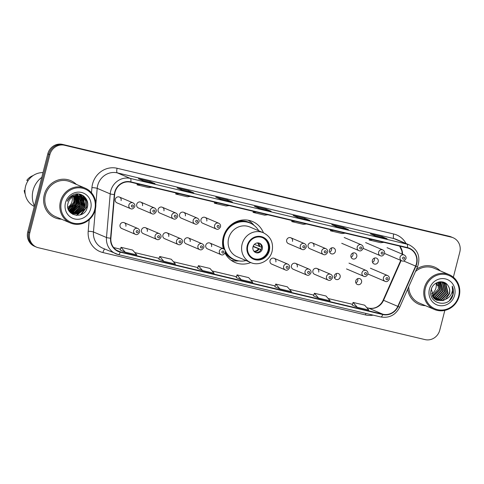 <?xml version="1.0" encoding="UTF-8"?>
<svg xmlns="http://www.w3.org/2000/svg" width="484" height="484" viewBox="0 0 484 484"><rect width="100%" height="100%" fill="white"/><g stroke="black" fill="none" stroke-linecap="round" stroke-linejoin="round"><path stroke-width="0.73" d="M263.429 232.786A22.276 21.036 113.1 0 0 252.521 221.509A22.276 21.036 113.1 0 0 223.287 237.13A22.276 21.036 113.1 0 0 223.324 248.77M225.03 253.156A22.276 21.036 113.1 0 0 235.049 262.491A22.276 21.036 113.1 0 0 250.736 262.558M147.293 231.37A3.152 2.977 113.1 0 0 145.63 227.776A3.152 2.977 113.1 0 0 141.491 229.991A3.152 2.977 113.1 0 0 143.155 233.578L156.762 239.38A3.152 2.977 -66.9 0 1 155.092 235.793A3.152 2.977 -66.9 0 1 159.23 233.578C160.712 234.359 161.305 235.575 160.997 237.233C159.69 239.465 158.274 240.185 156.762 239.38M168.716 236.458A3.152 2.977 113.1 0 0 167.053 232.871A3.152 2.977 113.1 0 0 162.914 235.079A3.152 2.977 113.1 0 0 164.584 238.666L178.185 244.468A3.152 2.977 -66.9 0 1 176.521 240.881A3.152 2.977 -66.9 0 1 180.659 238.672C182.141 239.447 182.728 240.663 182.426 242.321C181.113 244.559 179.703 245.273 178.185 244.468M190.145 241.546A3.152 2.977 113.1 0 0 188.482 237.959A3.152 2.977 113.1 0 0 184.343 240.173A3.152 2.977 113.1 0 0 186.007 243.761L199.614 249.562A3.152 2.977 -66.9 0 1 197.95 245.975A3.152 2.977 -66.9 0 1 202.082 243.761C203.564 244.541 204.157 245.757 203.849 247.415C202.542 249.647 201.126 250.361 199.614 249.562M211.569 246.64A3.152 2.977 113.1 0 0 209.905 243.053A3.152 2.977 113.1 0 0 205.767 245.261A3.152 2.977 113.1 0 0 207.436 248.849L221.037 254.651A3.152 2.977 -66.9 0 1 219.373 251.063A3.152 2.977 -66.9 0 1 223.511 248.855C224.993 249.629 225.58 250.845 225.278 252.503C223.965 254.735 222.555 255.455 221.037 254.651M275.85 261.911A3.152 2.977 113.1 0 0 274.186 258.323A3.152 2.977 113.1 0 0 270.048 260.531A3.152 2.977 113.1 0 0 271.712 264.119L285.318 269.921A3.152 2.977 -66.9 0 1 283.654 266.333A3.152 2.977 -66.9 0 1 287.786 264.125C289.269 264.899 289.862 266.115 289.553 267.773C288.246 270.012 286.831 270.725 285.318 269.921M297.273 266.999A3.152 2.977 113.1 0 0 295.609 263.411A3.152 2.977 113.1 0 0 291.471 265.625A3.152 2.977 113.1 0 0 293.141 269.213L306.741 275.015A3.152 2.977 -66.9 0 1 305.077 271.421A3.152 2.977 -66.9 0 1 309.216 269.213C310.698 269.987 311.285 271.209 310.982 272.867C309.675 275.1 308.26 275.813 306.741 275.015M318.702 272.093A3.152 2.977 113.1 0 0 317.038 268.505A3.152 2.977 113.1 0 0 312.9 270.713A3.152 2.977 113.1 0 0 314.564 274.301L328.17 280.103A3.152 2.977 -66.9 0 1 326.506 276.515A3.152 2.977 -66.9 0 1 330.639 274.307C332.121 275.081 332.714 276.297 332.405 277.955C331.098 280.188 329.683 280.908 328.17 280.103M334.323 275.801A3.152 2.977 113.1 0 0 335.993 279.389A3.152 2.977 113.1 0 0 340.125 277.181A3.152 2.977 113.1 0 0 338.461 273.593A3.152 2.977 113.1 0 0 334.323 275.801M336.205 273.599A3.152 2.977 -66.9 0 1 334.432 277.762M355.752 280.895A3.152 2.977 113.1 0 0 357.416 284.483A3.152 2.977 113.1 0 0 361.554 282.275A3.152 2.977 113.1 0 0 359.89 278.681A3.152 2.977 113.1 0 0 355.752 280.895M357.634 278.687A3.152 2.977 -66.9 0 1 355.861 282.85M125.864 226.276A3.152 2.977 113.1 0 0 124.2 222.688A3.152 2.977 113.1 0 0 120.062 224.897A3.152 2.977 113.1 0 0 121.726 228.49L135.332 234.292A3.152 2.977 -66.9 0 1 133.669 230.699A3.152 2.977 -66.9 0 1 137.807 228.49C139.289 229.265 139.876 230.487 139.573 232.145C138.261 234.377 136.851 235.091 135.332 234.292M372.396 260.35A3.152 2.977 113.1 0 0 374.059 263.937A3.152 2.977 113.1 0 0 378.198 261.729A3.152 2.977 113.1 0 0 376.528 258.141A3.152 2.977 113.1 0 0 372.396 260.35M374.277 258.141A3.152 2.977 -66.9 0 1 372.499 262.304M350.967 255.256A3.152 2.977 113.1 0 0 352.63 258.849A3.152 2.977 113.1 0 0 356.769 256.635A3.152 2.977 113.1 0 0 355.105 253.047A3.152 2.977 113.1 0 0 350.967 255.256M352.848 253.053A3.152 2.977 -66.9 0 1 351.075 257.216M329.543 250.167A3.152 2.977 113.1 0 0 331.207 253.755A3.152 2.977 113.1 0 0 335.345 251.547A3.152 2.977 113.1 0 0 333.676 247.959A3.152 2.977 113.1 0 0 329.543 250.167M331.425 247.965A3.152 2.977 -66.9 0 1 329.646 252.122M308.114 245.079A3.152 2.977 113.1 0 0 309.778 248.667L323.385 254.469A3.152 2.977 -66.9 0 1 321.721 250.881A3.152 2.977 -66.9 0 1 325.859 248.667L312.253 242.865A3.152 2.977 113.1 0 0 308.114 245.079M286.691 239.985A3.152 2.977 113.1 0 0 288.355 243.573L301.956 249.375A3.152 2.977 -66.9 0 1 300.292 245.787A3.152 2.977 -66.9 0 1 304.43 243.579L290.823 237.777A3.152 2.977 113.1 0 0 286.691 239.985M158.135 209.445A3.152 2.977 113.1 0 0 159.799 213.033L173.399 218.835A3.152 2.977 -66.9 0 1 171.735 215.247A3.152 2.977 -66.9 0 1 175.873 213.039L162.267 207.237A3.152 2.977 113.1 0 0 158.135 209.445M136.706 204.357A3.152 2.977 113.1 0 0 138.37 207.945L151.976 213.746A3.152 2.977 -66.9 0 1 150.312 210.159A3.152 2.977 -66.9 0 1 154.444 207.945L140.844 202.143A3.152 2.977 113.1 0 0 136.706 204.357M179.558 214.533A3.152 2.977 113.1 0 0 181.222 218.127L194.828 223.923A3.152 2.977 -66.9 0 1 193.164 220.335A3.152 2.977 -66.9 0 1 197.297 218.127L183.696 212.325A3.152 2.977 113.1 0 0 179.558 214.533M200.987 219.627A3.152 2.977 113.1 0 0 202.651 223.215L216.251 229.017A3.152 2.977 -66.9 0 1 214.587 225.429A3.152 2.977 -66.9 0 1 218.726 223.215L205.119 217.413A3.152 2.977 113.1 0 0 200.987 219.627M115.283 199.263A3.152 2.977 113.1 0 0 116.947 202.85L130.547 208.652A3.152 2.977 -66.9 0 1 128.883 205.065A3.152 2.977 -66.9 0 1 133.021 202.857L119.415 197.055A3.152 2.977 113.1 0 0 115.283 199.263M313.916 246.459A3.152 2.977 113.1 0 0 312.253 242.865M292.493 241.365A3.152 2.977 113.1 0 0 290.823 237.777M163.931 210.824A3.152 2.977 113.1 0 0 162.267 207.237M142.508 205.73A3.152 2.977 113.1 0 0 140.844 202.143M185.36 215.912A3.152 2.977 113.1 0 0 183.696 212.325M206.789 221.006A3.152 2.977 113.1 0 0 205.119 217.413M121.079 200.642A3.152 2.977 113.1 0 0 119.415 197.055M72.201 211.006A16.813 15.875 113.1 0 0 73.834 209.269A16.813 15.875 113.1 0 1 72.201 211.006M74.669 208.162A16.813 15.875 113.1 0 0 77.289 202.445A16.813 15.875 113.1 0 0 77.652 200.618A16.813 15.875 113.1 0 1 77.289 202.445A16.813 15.875 113.1 0 1 74.669 208.162M71.535 210.237A16.813 15.875 113.1 0 0 72.727 208.943M73.459 207.999A16.813 15.875 113.1 0 0 73.465 207.993L69.648 210.8M74.621 206.172A16.813 15.875 113.1 0 0 76.272 202.009A16.813 15.875 113.1 0 0 76.29 201.925M76.678 199.88A16.813 15.875 113.1 0 0 76.732 199.432M76.811 198.319A16.813 15.875 113.1 0 0 76.817 197.176M76.793 196.655A16.813 15.875 113.1 0 0 76.72 195.76M453.357 277.211L459.8 252.11A12.608 11.906 113.1 0 0 453.145 237.753L451.112 236.888A12.608 11.906 113.1 0 0 449.297 236.289L62.539 144.401A12.608 11.906 113.1 0 0 47.807 153.839L27.769 231.89A12.608 11.906 113.1 0 0 34.424 246.247L35.441 246.683A12.608 11.906 113.1 0 1 28.786 232.326A12.608 11.906 113.1 0 0 35.441 246.683L36.457 247.112A12.608 11.906 113.1 0 0 38.272 247.711L425.025 339.599A12.608 11.906 113.1 0 0 439.762 330.161L444.832 310.395M453.145 237.753A12.608 11.906 113.1 0 0 451.33 237.154L64.578 145.273A12.608 11.906 113.1 0 0 49.84 154.711L48.824 154.275L28.786 232.326L48.824 154.275A12.608 11.906 113.1 0 1 63.561 144.837A12.608 11.906 113.1 0 0 48.824 154.275L47.807 153.839M451.33 237.154L63.561 144.837L450.314 236.724A12.608 11.906 113.1 0 1 452.129 237.317A12.608 11.906 113.1 0 0 450.314 236.724L449.297 236.289M77.797 199.323A16.813 15.875 113.1 0 0 77.839 198.222A16.813 15.875 113.1 0 1 77.797 199.323M77.791 196.752A16.813 15.875 113.1 0 0 77.7 195.869A16.813 15.875 113.1 0 1 77.791 196.752M77.603 195.24A16.813 15.875 113.1 0 0 77.591 195.179A16.813 15.875 113.1 0 0 77.331 193.933A16.813 15.875 113.1 0 1 77.591 195.167A16.813 15.875 113.1 0 1 77.603 195.24M44.268 194.792A20.171 19.051 113.1 0 0 54.922 217.758A20.171 19.051 113.1 0 0 61.51 219.198A20.171 19.051 113.1 0 1 54.922 217.758A20.171 19.051 113.1 0 1 44.268 194.792A20.171 19.051 113.1 0 1 70.749 180.647A20.171 19.051 113.1 0 0 44.268 194.792M407.703 289.105A20.171 19.051 113.1 0 0 418.854 304.224A20.171 19.051 113.1 0 0 425.448 305.664A20.171 19.051 113.1 0 1 418.854 304.224A20.171 19.051 113.1 0 1 407.703 289.105M115.017 192.275A13.449 12.699 -66.9 0 1 130.734 182.208L407.34 247.923A13.449 12.699 -66.9 0 1 409.276 248.558A13.449 12.699 -66.9 0 1 415.611 266.085L397.8 306.366A13.449 12.699 -66.9 0 1 382.85 314.219L120.322 251.849A13.449 12.699 -66.9 0 1 118.386 251.208A13.449 12.699 -66.9 0 1 110.89 238.201L114.629 194.58A13.449 12.699 -66.9 0 1 115.017 192.275M114.708 192.202A13.788 13.02 113.1 0 0 114.309 194.562L110.576 238.188A13.788 13.02 113.1 0 0 120.238 252.17L382.765 314.546A13.788 13.02 113.1 0 0 398.09 306.493L415.901 266.212A13.788 13.02 113.1 0 0 407.425 247.596L130.819 181.881A13.788 13.02 113.1 0 0 114.708 192.202M74.246 207.333A16.813 15.875 -66.9 0 1 72.189 209.941M71.699 210.437A16.813 15.875 -66.9 0 1 70.628 211.387M76.653 193.969A16.813 15.875 -66.9 0 1 76.829 194.84M76.98 195.947A16.813 15.875 -66.9 0 1 77.065 197.169M77.077 197.793A16.813 15.875 -66.9 0 1 76.871 200.43M387.019 238.781A3.364 1.089 103.4 0 1 387.079 238.787A3.364 1.089 103.4 0 1 387.133 238.812L382.051 236.64L370.448 233.881L375.536 236.053L387.133 238.812M381.822 237.541L382.051 236.64M348.341 229.591A3.364 1.089 103.4 0 1 348.401 229.604A3.364 1.089 103.4 0 1 348.462 229.622L343.374 227.45L331.77 224.697L336.858 226.863L348.462 229.622M343.144 228.351L343.374 227.45M309.669 220.401A3.364 1.089 103.4 0 1 309.73 220.414A3.364 1.089 103.4 0 1 309.784 220.432L304.702 218.266L293.098 215.507L298.18 217.673L309.784 220.432M304.466 219.161L304.702 218.266M154.965 183.648A3.364 1.089 103.4 0 1 155.025 183.66A3.364 1.089 103.4 0 1 155.086 183.678L149.998 181.512L138.394 178.753L143.482 180.919L155.086 183.678M149.768 182.407L149.998 181.512M193.642 192.838A3.364 1.089 103.4 0 1 193.703 192.85A3.364 1.089 103.4 0 1 193.757 192.868L188.675 190.696L177.071 187.943L182.153 190.109L193.757 192.868M188.439 191.597L188.675 190.696M232.314 202.028A3.364 1.089 103.4 0 1 232.374 202.034A3.364 1.089 103.4 0 1 232.435 202.058L227.347 199.886L215.743 197.127L220.831 199.299L232.435 202.058M227.117 200.787L227.347 199.886M270.992 211.218A3.364 1.089 103.4 0 1 271.052 211.224A3.364 1.089 103.4 0 1 271.107 211.242L266.025 209.076L254.421 206.317L259.509 208.489L271.107 211.242M265.795 209.977L266.025 209.076M76.351 184.404A20.171 19.051 113.1 0 0 70.749 180.647A20.171 19.051 113.1 0 1 76.351 184.404M440.283 270.871A20.171 19.051 113.1 0 0 434.68 267.108A20.171 19.051 113.1 0 0 416.506 269.201A20.171 19.051 113.1 0 1 434.68 267.108L434.68 267.108A20.171 19.051 113.1 0 1 440.283 270.871M49.84 154.711L29.802 232.762A12.608 11.906 113.1 0 0 36.457 247.112M313.541 295.93L318.569 298.083L330.173 300.842L325.998 296.008L314.394 293.25L313.535 295.936M352.213 305.12L357.246 307.273L368.85 310.032L364.67 305.192L353.072 302.439L352.213 305.126M197.514 268.366L202.548 270.52L214.146 273.279L209.971 268.438L198.367 265.686L197.508 268.372M158.837 259.176L163.87 261.33L175.474 264.089L171.294 259.255L159.696 256.496L158.837 259.182M120.165 249.986L125.193 252.146L136.797 254.899L132.622 250.065L121.018 247.306L120.159 249.998M274.864 286.74L279.897 288.9L291.501 291.652L287.321 286.818L275.717 284.06L274.864 286.752M241.22 279.71L252.823 282.462L248.649 277.628L237.045 274.876L236.186 277.562L241.22 279.71L237.045 274.876M256.26 212.028L253.084 212.409L253.295 211.327M267.864 214.787L264.688 215.168L253.084 212.409M217.588 202.838L214.406 203.219L214.618 202.137M229.186 205.597L226.01 205.978L214.406 203.219M178.911 193.654L175.728 194.036L175.946 192.947M190.514 196.407L187.332 196.788L175.728 194.036M140.233 184.464L137.057 184.846L137.268 183.757M151.837 187.217L148.661 187.598L137.057 184.846M294.938 221.218L291.755 221.599L291.973 220.51M306.541 223.971L303.359 224.352L291.755 221.599M333.609 230.408L330.433 230.789L330.645 229.7M345.213 233.161L342.037 233.542L330.433 230.789M372.287 239.592L369.111 239.973L369.322 238.89M383.891 242.351L380.708 242.732L369.111 239.973M202.548 270.52L198.367 265.686M163.87 261.33L159.696 256.496M125.193 252.146L121.018 247.306M279.897 288.9L275.717 284.06M318.569 298.083L314.394 293.25M357.246 307.273L353.072 302.439M67.802 207.364A9.498 8.972 113.1 0 0 72.031 201.471A9.498 8.972 113.1 0 0 72.189 197.272M94.719 209.657A18.071 17.067 113.1 0 0 82.576 188.228A18.071 17.067 113.1 0 0 61.462 201.755A18.071 17.067 113.1 0 0 73.604 223.191A18.071 17.067 113.1 0 0 94.719 209.657M95.239 209.735A18.912 17.86 113.1 0 0 85.257 188.203A18.912 17.86 113.1 0 0 60.433 201.465A18.912 17.86 113.1 0 0 70.416 222.997A18.912 17.86 113.1 0 0 95.239 209.735M80.701 200.933A18.912 17.86 113.1 0 0 80.84 199.293M80.858 198.749A18.912 17.86 113.1 0 0 80.846 197.635M80.767 196.528A18.912 17.86 113.1 0 0 80.592 195.227M80.568 195.082A18.912 17.86 113.1 0 0 80.423 194.344M85.257 188.203L70.253 181.802A18.912 17.86 113.1 0 0 45.429 195.07A18.912 17.86 113.1 0 0 55.412 216.596L70.416 222.997M71.699 207.473A22.694 21.435 113.1 0 0 74.82 200.37A22.694 21.435 113.1 0 0 75.087 199.19M75.256 198.271A22.694 21.435 113.1 0 0 75.48 196.492M41.775 177.332A22.694 21.435 113.1 0 0 33.051 190.448A22.694 21.435 113.1 0 0 34.424 205.96M42.991 172.6A17.86 16.867 113.1 0 0 25.543 186.407A17.86 16.867 113.1 0 0 34.303 206.438M73.647 196.486L73.804 202.227L68.105 208.719M74.554 196.147L75.074 202.772L68.419 209.608M74.33 196.22L74.754 202.633L68.335 209.397M75.413 195.929L76.345 203.31L69.72 210.141L68.77 210.377M75.201 195.972L76.024 203.177L69.4 210.008L68.68 210.195M76.23 195.796L77.615 203.855L70.991 210.685L69.151 211.048M76.03 195.82L77.295 203.722L70.67 210.546L69.055 210.885M77.01 195.748L78.886 204.399L72.261 211.224L69.545 211.623M76.817 195.754L78.571 204.26L71.941 211.091L69.448 211.49M77.767 195.766L80.156 204.938L73.532 211.768L70.053 212.131M77.579 195.754L79.842 204.805L73.211 211.635L69.92 212.01M78.493 195.845L79.316 196.577L81.427 205.482L74.802 212.313L70.61 212.585M78.747 196.849L78.311 195.82L78.995 196.437L81.112 205.343L74.488 212.173L70.47 212.476M79.195 195.978L80.586 197.115L82.703 206.021L76.073 212.851L71.196 212.978M71.027 212.936L70.561 212.791M79.019 195.941L80.265 196.982L82.383 205.888L75.758 212.718L71.045 212.887M79.866 196.171L81.857 197.66L83.974 206.565L77.343 213.396L71.795 213.323M79.697 196.117L81.536 197.52L83.653 206.432L77.029 213.262L71.644 213.244M79.176 195.978A9.498 8.972 113.1 0 0 68.075 203.086C64.106 215.803 84.234 220.293 87.193 207.709C90.224 199.124 80.925 190.89 73.169 194.883C70.404 196.256 68.413 198.398 67.191 201.302C70.168 196.25 74.161 194.471 79.176 195.978L83.127 198.204L85.245 207.11L78.62 213.94L72.425 213.619L69.623 211.726M80.35 196.347L82.812 198.065L84.924 206.971L78.299 213.801L72.261 213.553M65.479 202.711A13.703 12.941 113.1 0 0 74.687 218.962A13.703 12.941 113.1 0 0 90.702 208.707A13.703 12.941 113.1 0 0 81.493 192.457A13.703 12.941 113.1 0 0 65.479 202.711M24.956 190.841L24.2 190.514A13.449 12.699 113.1 0 0 25.222 194.151M24.2 190.514L24.968 190.436M69.037 210.855A22.694 21.435 113.1 0 0 69.672 210.153M69.968 209.814A22.694 21.435 113.1 0 0 71.142 208.289M72.781 214.4A18.912 17.86 113.1 0 0 73.362 213.958M74.475 213.008A18.912 17.86 113.1 0 0 75.383 212.113M75.794 211.671A18.912 17.86 113.1 0 0 77.101 210.038M78.765 207.285A18.912 17.86 113.1 0 0 79.975 204.266M33.154 175.559A13.449 12.699 113.1 0 0 26.808 180.351L27.975 180.853M83.393 195.79L86.582 201.235L86.461 207.231L80.199 214.95M81.094 211.242L77.277 214.049M79.824 210.703L76 213.511M78.553 210.159L74.73 212.966M74.143 213.22L73.126 213.577M76.012 209.076L72.189 211.883M83.823 196.111L86.739 201.308L86.624 207.297L81.112 214.6M81.681 194.81L82.679 195.699L85.468 200.763L85.184 207.303M84.325 209.318L76.49 215.434M80.556 194.387L83.835 199.021M84.053 199.686L83.913 206.765M83.054 208.779L77.803 213.94M79.642 194.144L82.038 197.272M82.129 197.442L82.564 198.476M82.782 199.142L82.643 206.22M81.784 208.235L76.532 213.396M78.801 194.005L80.628 196.462M80.852 196.903L81.288 197.932M81.512 198.597L81.373 205.676M80.513 207.69L75.262 212.851M74.572 213.178L73.405 213.607M77.15 193.939L78.087 195.379M78.965 197.514L78.832 204.593M77.972 206.607L72.721 211.768M76.315 194.005L76.817 194.84M77.252 195.748L77.476 196.31M77.694 196.97L77.561 204.054M75.77 194.737L75.934 195.088M76.424 196.431L76.284 203.51M75.425 205.525L70.18 210.685M247.832 245.703A11.35 10.715 113.1 0 0 253.828 258.619A11.35 10.715 113.1 0 0 268.723 250.664A11.35 10.715 113.1 0 0 262.727 237.741A11.35 10.715 113.1 0 0 247.832 245.703M253.513 258.48A11.35 10.715 113.1 0 0 268.082 250.391A11.35 10.715 113.1 0 0 262.407 237.614M258.765 230.795A19.88 18.773 113.1 0 0 250.186 223.118L249.55 222.846A19.88 18.773 113.1 0 0 223.457 236.785A19.88 18.773 113.1 0 0 224.171 249.236M250.186 223.118A19.88 18.773 113.1 0 0 224.092 237.057A19.88 18.773 113.1 0 0 234.589 259.69A19.88 18.773 113.1 0 0 246.072 260.567M263.356 232.756L249.877 227.008A16.184 15.282 113.1 0 0 228.642 238.352A16.184 15.282 113.1 0 0 237.184 256.774L250.658 262.522A16.184 15.282 -66.9 0 1 242.115 244.099A16.184 15.282 -66.9 0 1 263.356 232.756C270.744 236.609 273.66 242.793 272.099 251.305C270.005 260.646 259.031 266.424 250.658 262.522M225.375 251.747A19.88 18.773 113.1 0 0 233.953 259.418L234.589 259.69M252.999 246.81A5.046 4.761 113.1 0 0 255.661 252.551A5.046 4.761 113.1 0 0 262.286 249.012A5.046 4.761 113.1 0 0 259.618 243.27A5.046 4.761 113.1 0 0 252.999 246.81M255.231 252.333A5.046 4.761 113.1 0 0 259.164 243.107M238.981 260.924L237.692 260.991A21.853 20.637 -66.9 0 1 231.019 260.186M223.723 247.971L223.063 247.693M248.074 220.202A21.853 20.637 -66.9 0 1 253.271 224.461L254.118 225.435M261.421 246.138A5.887 5.554 -66.9 0 1 261.463 247.185L261.56 247.209M254.372 244.39L261.463 247.185M253.192 246.217L261.058 249.569M258.982 251.862A5.887 5.554 -66.9 0 0 260.84 249.629L261.009 249.665M260.84 249.629L253.078 246.544M431.45 294A9.498 8.972 113.1 0 0 435.969 287.938A9.498 8.972 113.1 0 0 435.999 283.158M458.657 296.123A18.071 17.067 113.1 0 0 446.514 274.694A18.071 17.067 113.1 0 0 425.394 288.222A18.071 17.067 113.1 0 0 437.536 309.651A18.071 17.067 113.1 0 0 458.657 296.123M459.177 296.196A18.912 17.86 113.1 0 0 449.188 274.664A18.912 17.86 113.1 0 0 424.365 287.926A18.912 17.86 113.1 0 0 434.354 309.457A18.912 17.86 113.1 0 0 459.177 296.196M449.188 274.664L434.184 268.269A18.912 17.86 113.1 0 0 415.466 271.548M437.857 282.281L438.377 288.966L432.049 295.657M438.909 281.978L439.992 289.65L433.307 296.456L432.581 296.644M438.655 282.039L439.587 289.48L432.442 296.414M439.877 281.821L441.602 290.339L434.922 297.146L433.174 297.491M439.641 281.845L441.202 290.17L434.517 296.976L433.023 297.291M440.815 281.815L443.217 291.029L436.538 297.835L433.815 298.229M440.579 281.797L442.818 290.86L436.132 297.66L433.646 298.053M441.717 281.924L442.775 282.837L444.832 291.719L438.147 298.525L434.493 298.864M441.493 281.888L442.37 282.662L444.427 291.543L437.748 298.35L434.317 298.713M442.582 282.136L444.391 283.527L446.448 292.409L439.762 299.215L435.213 299.408M442.37 282.075L443.985 283.352L446.042 292.233L439.363 299.039L435.031 299.281M440.119 281.797L443.411 282.432L446.006 284.211L448.063 293.098L441.378 299.899L435.969 299.874M443.205 282.347L445.601 284.041L447.658 292.923L440.972 299.729L435.775 299.765M431.722 288.131L431.383 289.287L433.979 298.398L436.762 300.255L442.993 300.588L445.74 299.269L449.497 293.709C450.156 290.92 449.745 288.367 448.263 286.05C449.672 288.391 450.011 290.914 449.273 293.613L442.588 300.419L436.562 300.165M448.263 286.05C444.542 278.917 433.089 281.385 431.256 289.444C426.809 303.474 448.759 309.113 452.83 295.397L453.03 294.714C453.768 291.689 453.496 288.815 452.207 286.092C452.855 288.827 452.528 291.531 451.227 294.199C450.114 296.426 448.365 298.053 445.982 299.094M429.417 289.178A13.703 12.941 113.1 0 0 438.619 305.428A13.703 12.941 113.1 0 0 454.633 295.167A13.703 12.941 113.1 0 0 445.425 278.917A13.703 12.941 113.1 0 0 429.417 289.178M436.713 282.765L437.137 285.3L438.316 285.276M438.347 285.814L437.137 285.3M408.744 286.758A18.912 17.86 113.1 0 0 419.35 303.063L434.354 309.457M452.207 286.092L452.842 294.629L449.563 300.28M27.769 231.89L29.802 232.762M62.539 144.401L64.578 145.273M91.488 192.777L91.936 187.604A21.012 19.844 -66.9 0 1 117.104 168.275L393.71 233.99A4.205 1.367 -76.6 0 0 393.934 238.6L117.328 172.879A16.813 15.875 113.1 0 0 97.683 185.469A16.813 15.875 113.1 0 0 97.193 188.349L95.85 204.085M393.71 233.99A21.012 19.844 -66.9 0 1 406.04 243.525M396.354 239.392A16.813 15.875 113.1 0 0 393.934 238.6L406.953 244.148A16.813 15.875 -66.9 0 1 409.373 244.946L396.354 239.392M110.576 238.188A4.205 0.454 4.9 0 1 106.48 237.523L93.46 231.969A16.813 15.875 113.1 0 0 102.826 248.232L118.338 254.602A4.205 1.367 -76.6 0 1 118.265 254.578A16.813 15.875 -66.9 0 1 115.845 253.779A16.813 15.875 -66.9 0 1 106.48 237.523L110.213 193.896A16.813 15.875 -66.9 0 1 110.703 191.017A16.813 15.875 -66.9 0 1 130.347 178.433A4.205 1.367 103.4 0 1 130.819 181.881M114.309 194.562A4.205 0.454 4.9 0 1 110.213 193.896L97.193 188.349A4.205 0.454 -175.1 0 0 91.936 187.604M382.765 314.546A4.205 1.367 103.4 0 1 380.866 316.972L118.338 254.602A4.205 1.367 -76.6 0 0 120.238 252.17M398.09 306.493L399.699 307.219C395.573 315.066 389.299 318.321 380.866 316.972A4.205 1.367 103.4 0 1 380.793 316.953M415.901 266.212L417.504 266.944C420.784 257.119 418.073 249.786 409.373 244.946M407.425 247.596A4.205 1.367 -76.6 0 0 406.953 244.148L130.347 178.433L117.328 172.879A4.205 1.367 -76.6 0 1 117.104 168.275M373.176 315.144A21.012 19.844 -66.9 0 1 365.462 314.921L102.929 252.551A21.012 19.844 -66.9 0 1 88.197 231.231L89.189 219.669M95.439 208.894L93.46 231.969A4.205 0.454 -175.1 0 0 88.197 231.231M104.786 249.066A4.205 1.367 -76.6 0 0 102.929 252.551M365.946 313.432A4.205 1.367 -76.6 0 0 365.462 314.921M382.85 314.219L368.614 308.145A13.449 12.699 113.1 0 0 383.558 300.292L401.139 260.537M397.8 306.366L383.171 300.134L400.752 260.368M415.611 266.085L403.596 260.961M402.579 254.3A13.449 12.699 113.1 0 0 399.79 246.126M120.322 251.849L116.583 250.252M113.631 247.566L120.419 249.181L113.619 247.554M134.812 252.6L159.097 258.371L134.8 252.588M173.484 261.79L197.768 267.555L173.472 261.771M212.161 270.979L236.446 276.745M250.839 280.163L275.124 285.935L250.827 280.151M289.511 289.353L313.795 295.125M328.188 298.543L352.473 304.309L328.176 298.525M366.866 307.733L368.614 308.145A7.562 2.456 -76.6 0 0 368.481 308.102A7.562 2.456 -76.6 0 0 368.348 308.084M71.916 211.097A16.813 15.875 113.1 0 0 73.429 209.548M74.179 208.616A16.813 15.875 113.1 0 0 77.162 202.391A16.813 15.875 113.1 0 0 77.603 199.983M71.729 211.956A17.23 16.274 113.1 0 0 72.709 211.078M73.163 210.625A17.23 16.274 113.1 0 0 74.675 208.84M76.883 199.233A16.813 15.875 113.1 0 0 76.95 197.472M76.932 196.903A16.813 15.875 113.1 0 0 76.841 195.778M76.66 194.556A16.813 15.875 113.1 0 0 76.545 193.981M77.694 198.876A16.813 15.875 113.1 0 0 77.706 197.557M77.652 196.546A16.813 15.875 113.1 0 0 77.561 195.754M77.464 195.119A16.813 15.875 113.1 0 0 77.216 193.939M70.392 211.423A16.813 15.875 113.1 0 0 71.396 210.552M71.856 210.098A16.813 15.875 113.1 0 0 73.429 208.271M78.154 199.807A17.23 16.274 113.1 0 0 78.239 198.065M78.233 197.502A17.23 16.274 113.1 0 0 78.16 196.377M78.136 196.129A17.23 16.274 113.1 0 0 78.093 195.79M78.039 195.415A17.23 16.274 113.1 0 0 78.033 195.367A17.23 16.274 113.1 0 0 77.749 193.933M269.298 250.797A11.979 11.313 113.1 0 0 261.251 236.597A11.979 11.313 113.1 0 0 247.257 245.563A11.979 11.313 113.1 0 0 255.304 259.769A11.979 11.313 113.1 0 0 269.298 250.797M252.642 224.401A20.153 19.033 113.1 0 0 235.823 221.884M225.205 252.745A20.153 19.033 113.1 0 0 237.214 260.573M257.948 242.907A4.876 4.604 -66.9 0 1 259.672 246.604M257.367 242.932A4.622 4.368 -66.9 0 1 258.994 246.362M259.049 249.042A4.876 4.604 -66.9 0 1 254.245 251.589M258.371 248.8A4.622 4.368 -66.9 0 1 253.858 251.16M131.454 205.797A1.053 0.992 113.1 0 0 132.162 207.043A1.053 0.992 113.1 0 0 133.384 206.257A1.053 0.992 113.1 0 0 132.683 205.01A1.053 0.992 113.1 0 0 131.454 205.797M152.877 210.885A1.053 0.992 113.1 0 0 153.585 212.131A1.053 0.992 113.1 0 0 154.813 211.345A1.053 0.992 113.1 0 0 154.106 210.098A1.053 0.992 113.1 0 0 152.877 210.885M174.307 215.979A1.053 0.992 113.1 0 0 175.014 217.225A1.053 0.992 113.1 0 0 176.237 216.439A1.053 0.992 113.1 0 0 175.535 215.192A1.053 0.992 113.1 0 0 174.307 215.979M195.73 221.067A1.053 0.992 113.1 0 0 196.437 222.313A1.053 0.992 113.1 0 0 197.666 221.527A1.053 0.992 113.1 0 0 196.958 220.281A1.053 0.992 113.1 0 0 195.73 221.067M217.159 226.155A1.053 0.992 113.1 0 0 217.867 227.401A1.053 0.992 113.1 0 0 219.095 226.615A1.053 0.992 113.1 0 0 218.387 225.369A1.053 0.992 113.1 0 0 217.159 226.155M302.863 246.519A1.053 0.992 113.1 0 0 303.571 247.766A1.053 0.992 113.1 0 0 304.799 246.979A1.053 0.992 113.1 0 0 304.091 245.733A1.053 0.992 113.1 0 0 302.863 246.519M324.286 251.607A1.053 0.992 113.1 0 0 324.994 252.854A1.053 0.992 113.1 0 0 326.222 252.067A1.053 0.992 113.1 0 0 325.514 250.821A1.053 0.992 113.1 0 0 324.286 251.607M341.722 243.289L358.886 250.609A3.152 2.977 -66.9 0 1 357.222 247.022A3.152 2.977 -66.9 0 1 361.354 244.813L344.191 237.493M359.787 247.754A1.053 0.992 113.1 0 0 360.495 249A1.053 0.992 113.1 0 0 361.723 248.213A1.053 0.992 113.1 0 0 361.016 246.967A1.053 0.992 113.1 0 0 359.787 247.754M363.145 248.383L380.309 255.697A3.152 2.977 -66.9 0 1 378.645 252.11A3.152 2.977 -66.9 0 1 382.784 249.901L365.62 242.581M381.217 252.842A1.053 0.992 113.1 0 0 381.918 254.088A1.053 0.992 113.1 0 0 383.146 253.301A1.053 0.992 113.1 0 0 382.445 252.055A1.053 0.992 113.1 0 0 381.217 252.842M384.574 253.471L401.738 260.791A3.152 2.977 -66.9 0 1 400.074 257.204A3.152 2.977 -66.9 0 1 404.207 254.989L387.043 247.675M402.64 257.93A1.053 0.992 113.1 0 0 403.347 259.176A1.053 0.992 113.1 0 0 404.576 258.389A1.053 0.992 113.1 0 0 403.868 257.143A1.053 0.992 113.1 0 0 402.64 257.93M138.17 231.89A1.053 0.992 113.1 0 0 137.468 230.644A1.053 0.992 113.1 0 0 136.24 231.431A1.053 0.992 113.1 0 0 136.942 232.677A1.053 0.992 113.1 0 0 138.17 231.89M159.599 236.978A1.053 0.992 113.1 0 0 158.891 235.732A1.053 0.992 113.1 0 0 157.663 236.519A1.053 0.992 113.1 0 0 158.371 237.765A1.053 0.992 113.1 0 0 159.599 236.978M181.022 242.073A1.053 0.992 113.1 0 0 180.32 240.826A1.053 0.992 113.1 0 0 179.092 241.613A1.053 0.992 113.1 0 0 179.794 242.859A1.053 0.992 113.1 0 0 181.022 242.073M202.451 247.161A1.053 0.992 113.1 0 0 201.743 245.914A1.053 0.992 113.1 0 0 200.515 246.701A1.053 0.992 113.1 0 0 201.223 247.947A1.053 0.992 113.1 0 0 202.451 247.161M223.874 252.255A1.053 0.992 113.1 0 0 223.172 251.008A1.053 0.992 113.1 0 0 221.944 251.795A1.053 0.992 113.1 0 0 222.646 253.041A1.053 0.992 113.1 0 0 223.874 252.255M288.155 267.525A1.053 0.992 113.1 0 0 287.448 266.279A1.053 0.992 113.1 0 0 286.219 267.065A1.053 0.992 113.1 0 0 286.927 268.311A1.053 0.992 113.1 0 0 288.155 267.525M309.578 272.613A1.053 0.992 113.1 0 0 308.877 271.367A1.053 0.992 113.1 0 0 307.649 272.153A1.053 0.992 113.1 0 0 308.35 273.399A1.053 0.992 113.1 0 0 309.578 272.613M331.008 277.707A1.053 0.992 113.1 0 0 330.3 276.461A1.053 0.992 113.1 0 0 329.072 277.247A1.053 0.992 113.1 0 0 329.779 278.494A1.053 0.992 113.1 0 0 331.008 277.707M362.002 272.655A3.152 2.977 -66.9 0 1 366.14 270.447C367.622 271.221 368.209 272.438 367.907 274.095C366.6 276.334 365.184 277.048 363.666 276.243A3.152 2.977 -66.9 0 1 362.002 272.655M366.509 273.847A1.053 0.992 113.1 0 0 365.801 272.601A1.053 0.992 113.1 0 0 364.573 273.387A1.053 0.992 113.1 0 0 365.281 274.634A1.053 0.992 113.1 0 0 366.509 273.847M383.431 277.749A3.152 2.977 -66.9 0 1 387.569 275.535C389.051 276.316 389.638 277.532 389.336 279.189C388.023 281.422 386.613 282.136 385.095 281.337A3.152 2.977 -66.9 0 1 383.431 277.749M387.932 278.935A1.053 0.992 113.1 0 0 387.23 277.689A1.053 0.992 113.1 0 0 386.002 278.475A1.053 0.992 113.1 0 0 386.704 279.722A1.053 0.992 113.1 0 0 387.932 278.935M399.699 307.219L417.504 266.944M212.149 270.961L236.452 276.733M289.499 289.341L313.801 295.113M366.848 307.715L368.481 308.102C373.261 309.04 376.643 307.261 377.895 306.366C380.212 304.853 381.973 302.778 383.171 300.134M402.222 254.142L401.908 251.039L399.639 246.09M271.052 211.224L259.478 208.477M232.374 202.034L220.801 199.287M193.703 192.85L182.129 190.097M155.025 183.66L143.452 180.907M309.73 220.414L298.156 217.661M348.401 229.604L336.828 226.851M387.079 238.787L375.505 236.041M130.547 208.652C132.065 209.457 133.481 208.743 134.788 206.505C135.127 204.932 134.54 203.71 133.021 202.857M151.976 213.746C153.495 214.545 154.904 213.831 156.211 211.599C156.556 210.02 155.969 208.804 154.444 207.945M173.399 218.835C174.918 219.639 176.333 218.919 177.64 216.687C177.979 215.108 177.392 213.892 175.873 213.039M194.828 223.923C196.347 224.727 197.756 224.013 199.063 221.781C199.408 220.202 198.821 218.986 197.297 218.127M216.251 229.017C217.77 229.821 219.185 229.101 220.492 226.869C220.831 225.29 220.244 224.074 218.726 223.215M301.956 249.375C303.474 250.18 304.89 249.466 306.197 247.227C306.535 245.654 305.948 244.432 304.43 243.579M323.385 254.469C324.903 255.274 326.313 254.554 327.62 252.321C327.964 250.742 327.378 249.526 325.859 248.667M358.886 250.609C360.405 251.414 361.814 250.694 363.121 248.461C363.466 246.882 362.879 245.666 361.354 244.813M380.309 255.697C381.828 256.502 383.243 255.788 384.55 253.555C384.889 251.976 384.302 250.76 382.784 249.901M401.738 260.791C403.257 261.596 404.666 260.876 405.973 258.644C406.318 257.064 405.731 255.848 404.207 254.989M124.2 222.688L137.807 228.49M145.63 227.776L159.23 233.578M167.053 232.871L180.659 238.672M188.482 237.959L202.082 243.761M209.905 243.053L223.511 248.855M274.186 258.323L287.786 264.125M295.609 263.411L309.216 269.213M317.038 268.505L330.639 274.307M348.976 263.127L366.14 270.447M346.508 268.923L363.666 276.243M370.405 268.215L387.569 275.535M367.931 274.017L385.095 281.337"/></g></svg>
